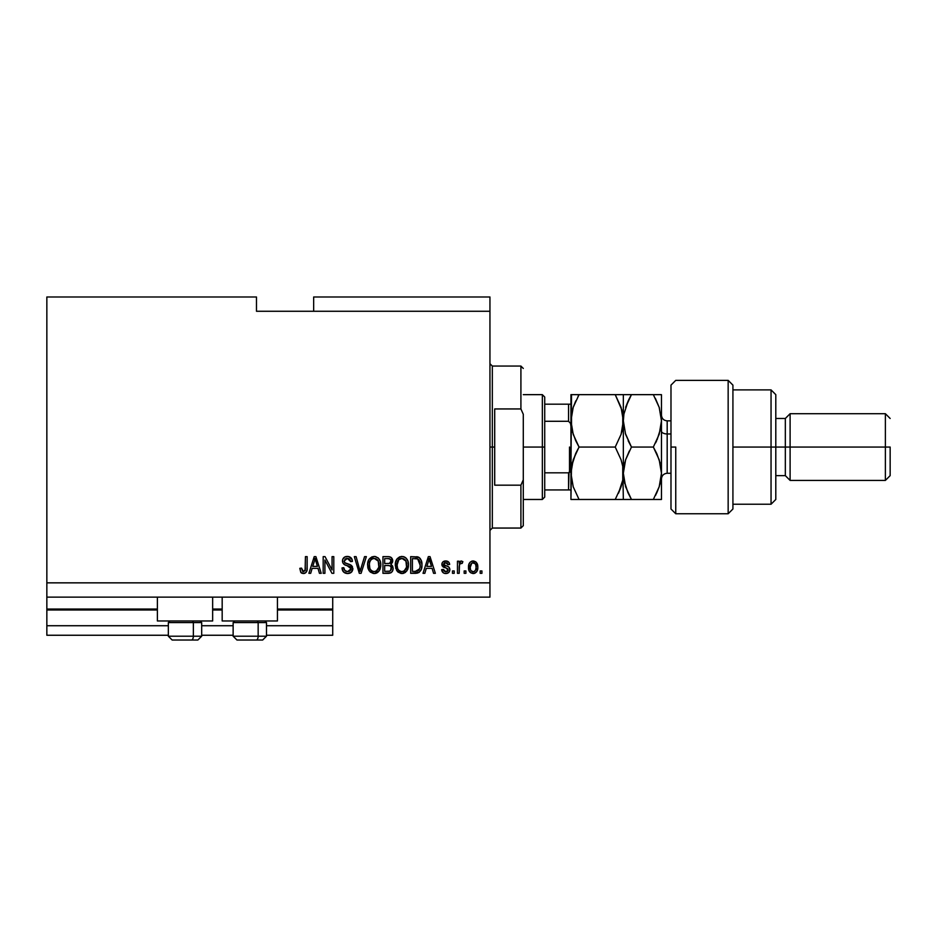 <?xml version="1.0" encoding="UTF-8"?>
<svg xmlns="http://www.w3.org/2000/svg" width="937" height="937" viewBox="0 0 937 937"><rect width="100%" height="100%" fill="white"/><g stroke="black" fill="none" stroke-linecap="round" stroke-linejoin="round"><path stroke-width="1.41" d="M332.717 635.251L266.495 635.251L332.717 635.251L332.717 625.729L266.495 625.729L332.717 625.729L332.717 609.999L277.446 609.999L332.717 609.999L332.717 635.251M233.137 635.251L201.689 635.251L233.137 635.251M168.344 635.251L46.85 635.251L168.344 635.251M233.137 625.729L201.689 625.729L233.137 625.729M168.344 625.729L46.85 625.729L46.85 635.251L46.85 625.729L168.344 625.729M222.174 609.999L212.652 609.999L222.174 609.999M157.381 609.999L46.85 609.999L46.85 625.729L46.85 609.05L157.381 609.05L46.85 609.05L46.85 609.999L157.381 609.999M332.717 609.05L332.717 609.999L332.717 609.05L277.446 609.05L332.717 609.05L332.717 597.138L332.717 609.05M222.174 609.05L212.652 609.05L222.174 609.05M46.85 597.138L46.85 609.05L46.85 597.138L489.946 597.138L46.85 597.138L46.85 582.849L489.946 582.849L489.946 311.271L256.48 311.271L256.48 296.982L46.85 296.982L256.48 296.982L256.48 311.271L489.946 311.271L489.946 296.982L313.661 296.982L489.946 296.982L489.946 582.849L46.85 582.849L46.85 597.138M157.381 620.962L157.381 597.138L157.381 620.962L212.652 620.962L212.652 597.138L212.652 620.962L157.381 620.962M277.446 620.962L277.446 597.138L277.446 620.962L222.174 620.962L277.446 620.962M222.174 597.138L222.174 620.962L222.174 597.138M46.85 296.982L46.85 582.849L46.85 296.982M324.916 573.315L324.916 560.045L324.916 573.315L323.183 573.315L323.183 556.637L325.034 556.637L332.061 569.93L332.061 556.637L333.795 556.637L333.795 573.315L331.944 573.315L324.916 560.045L331.944 573.315L333.795 573.315L333.795 556.637L332.061 556.637L332.061 569.93L325.034 556.637L323.183 556.637L323.183 573.315L324.916 573.315L323.183 573.315L323.183 556.637L325.034 556.637M347.604 573.538L347.604 573.538C350.789 573.444 352.546 571.828 352.851 568.677L351.328 572.273L347.604 573.538L343.551 571.98L342.052 568.454L343.762 567.681L344.898 570.516L347.358 571.57L349.759 571.137L351.07 569.345L350.274 566.838L344.488 564.648L342.778 562.715L342.637 559.6L344.593 557.07L348.295 556.496L351.504 558.37L352.417 561.404L350.684 561.626L349.759 559.225L347.358 558.37L345.144 558.991L344.219 561.486L345.32 563.149L351.363 565.339L352.851 568.677L350.286 564.695L344.734 562.727L344.195 561.029L347.358 558.37L350.684 561.626L352.417 561.404C352.183 558.241 350.473 556.578 347.299 556.426C344.324 556.531 342.708 558.065 342.462 560.994C342.743 563.605 344.242 565.128 346.959 565.573L351.117 568.724L347.756 571.582C345.308 571.429 343.984 570.129 343.762 567.681L342.028 567.904C342.239 571.441 344.09 573.315 347.604 573.538L347.041 573.514M360.839 568.736L364.552 556.637L366.355 556.637L361.096 573.315L359.304 573.315L354.315 556.637L356.107 556.637L360.113 571.371L364.552 556.637L366.355 556.637L364.552 556.637L360.113 571.371L356.107 556.637L354.315 556.637L359.304 573.315L361.096 573.315L359.304 573.315L354.315 556.637L356.107 556.637L359.738 569.86M374.542 573.526L370.22 572.015L368.206 568.911L367.655 563.664L369.037 559.295L371.942 556.847L374.952 556.473L378.466 558.218L380.293 561.368L380.773 565.784L379.895 569.626L377.576 572.507L374.191 573.538L379.098 570.984L380.797 564.999C380.914 560.15 378.712 557.292 374.191 556.426C369.588 557.316 367.386 560.244 367.585 565.198L369.272 570.914L374.179 573.538M401.903 573.538L397.944 572.015L395.695 568.197L395.601 562.141L397.218 558.675L399.654 556.847L403.414 556.613L406.189 558.218L408.005 561.368L408.485 565.784L407.618 569.626L405.288 572.507L401.903 573.538L406.81 570.984L408.509 564.999C408.637 560.15 406.435 557.292 401.914 556.426C397.311 557.316 395.098 560.244 395.297 565.198L396.995 570.914L402.266 573.526M465.9 570.938L465.9 573.315L464.166 573.315L464.166 570.938L465.9 570.938L464.166 570.938L464.166 573.315L465.9 573.315L464.166 573.315L464.166 570.938L465.9 570.938L465.9 573.315L465.9 570.938M473.431 573.526L473.162 573.538C476.488 572.882 478.034 570.738 477.811 567.131L476.863 571.429L474.263 573.409L471.053 572.987L469.004 570.492L468.875 564.355L470.175 562.165L472.061 561.099L476.101 562.153L477.811 567.131C477.952 563.641 476.406 561.591 473.162 560.97C469.859 561.603 468.313 563.699 468.5 567.248C468.324 570.797 469.87 572.894 473.162 573.538L472.88 573.526M304.338 573.432L301.023 572.648L299.793 568.337L301.527 568.115L302.663 571.394L305.099 570.598L305.427 556.637L307.16 556.637L307.043 569.872L305.989 572.495L303.389 573.538C306.235 572.975 307.5 571.113 307.16 567.963L307.16 556.637L305.427 556.637L305.204 570.328L303.471 571.582L301.527 568.115L299.793 568.337L300.789 572.355L303.026 573.526M424.824 573.315L426.276 568.337L424.824 573.315L423.02 573.315L428.35 556.637L430.036 556.637L435.365 573.315L433.562 573.315L432.109 568.337L426.276 568.337L432.109 568.337L433.562 573.315L435.365 573.315L430.036 556.637L428.35 556.637L423.02 573.315L424.824 573.315L423.02 573.315L428.35 556.637L430.036 556.637L435.365 573.315L433.562 573.315M445.778 573.538L445.778 573.538C448.319 573.444 449.69 572.132 449.877 569.626L449.245 571.898L447.359 573.303L444.606 573.409L442.885 572.484L441.643 569.637L443.377 569.415L444.115 571.172L445.895 571.804L447.453 571.359L448.144 569.919L447.663 568.747L442.205 565.925L441.924 563.711L442.99 561.837L446.071 560.982L448.952 562.376L449.655 564.437L447.921 564.66L447.277 563.196L445.766 562.704L444.337 562.985L443.623 564.484L448.811 566.979L449.877 569.626C449.678 567.424 448.413 566.182 446.082 565.889L443.599 564.191L445.766 562.704L447.921 564.66L449.655 564.437C449.338 562.165 448.015 561.017 445.707 560.97C443.377 561.005 442.088 562.153 441.866 564.425L448.144 569.919L445.895 571.804L443.377 569.415L441.643 569.637C441.959 572.109 443.342 573.409 445.778 573.538L445.38 573.514M454.211 570.938L454.211 573.315L452.477 573.315L452.477 570.938L454.211 570.938L452.477 570.938L452.477 573.315L454.211 573.315L452.477 573.315L452.477 570.938L454.211 570.938L454.211 573.315L454.211 570.938M459.189 563.125L461.238 560.97L462.866 561.626L462.222 563.36L461.051 563.137L459.493 564.554L459.189 573.315L457.455 573.315L457.455 561.193L459.189 561.193L459.189 563.125L460.84 561.029L462.866 561.626L462.222 563.36L459.751 563.933L459.189 567.026L459.493 564.554L461.051 563.137L462.222 563.36L462.866 561.626L461.238 560.97L459.189 563.125L459.189 561.193L457.455 561.193L457.455 573.315L459.189 573.315L457.455 573.315L457.455 561.193L459.189 561.193M481.923 570.938L481.923 573.315L480.189 573.315L480.189 570.938L481.923 570.938L480.189 570.938L480.189 573.315L481.923 573.315L480.189 573.315L480.189 570.938L481.923 570.938L481.923 573.315L481.923 570.938M415.969 573.303L415.595 573.315C420.116 572.636 422.236 569.825 421.943 564.882L421.252 569.321L419.073 572.437L410.675 573.315L410.675 556.637L419.085 557.468L421.17 560.267L421.943 564.882C422.212 561.333 420.912 558.698 418.031 556.953L410.675 556.637L410.675 573.315L415.595 573.315L410.675 573.315L410.675 556.637M388.597 573.303L388.094 573.315C391.315 573.292 392.99 571.652 393.13 568.419L392.416 571.312L391.01 572.73L382.952 573.315L382.952 556.637L389.007 556.683L391.397 557.667L392.673 561.357L390.846 564.332L392.615 566.007L393.13 568.419L390.846 564.332L392.708 560.83C392.451 558.054 390.928 556.66 388.129 556.637L382.952 556.637L382.952 573.315L388.094 573.315L382.952 573.315L382.952 556.637L388.129 556.637M310.697 573.315L312.15 568.337L310.697 573.315L308.894 573.315L314.223 556.637L315.91 556.637L321.239 573.315L319.435 573.315L317.983 568.337L312.15 568.337L317.983 568.337L319.435 573.315L321.239 573.315L315.91 556.637L314.223 556.637L308.894 573.315L310.697 573.315L308.894 573.315L314.223 556.637L315.91 556.637L321.239 573.315L319.435 573.315M489.946 597.138L489.946 582.849L489.946 597.138M313.661 296.982L313.661 311.271L313.661 296.982M299.793 568.337L301.562 568.677M303.19 571.57L303.811 571.558M303.471 571.582L305.357 569.544M304.958 570.82L305.427 568.091M305.427 556.637L307.16 556.637L307.137 568.923M306.528 571.711L306.996 570.153M306.891 570.645L306.68 571.359M305.989 572.495L304.748 573.315M301.937 573.268L301.257 572.858M429.041 559.178L428.42 561.532L429.193 558.382L431.535 566.381L426.85 566.381L428.42 561.532L426.85 566.381L431.535 566.381L429.041 559.202M429.966 561.24L429.79 560.642M443.506 572.975L442.241 571.582M442.885 572.484L441.795 570.422M441.714 570.024L443.377 569.415L443.599 570.352M443.646 570.457L444.115 571.16M445.321 571.757L446.703 571.711M447.101 571.57L447.968 570.715M448.097 570.328L447.371 568.595M447.839 568.935L448.144 569.919L446.117 568.15M444.642 567.681L442.99 566.862M442.205 565.913L441.948 565.198M441.924 563.711L442.135 562.985M443.459 561.509L445.707 560.97M447.148 561.169L448.952 562.376M449.303 563.008L449.526 563.723M449.655 564.437L447.921 564.66L447.734 563.875M446.176 562.727L445.028 562.762M443.646 563.828L444.138 565.198L446.082 565.889L444.337 565.304M443.599 564.191L445.497 565.714M446.808 566.112L447.464 566.335M449.233 571.91L448.214 572.905M447.359 573.303L446.574 573.479M459.915 561.731L459.458 562.528M462.222 563.36L460.606 563.219M459.598 564.238L460.805 563.16M459.189 573.315L459.189 567.026M470.175 572.32L469.496 571.488M469.484 571.476L468.699 569.438M468.699 569.415L468.547 568.349M468.887 564.343L469.132 563.676M469.472 563.032L470.175 562.165M471.744 561.193L472.611 561.005M473.724 561.005L475.68 561.802M477.284 563.933L477.601 564.976M477.612 565.023L477.765 566.03M476.874 571.418L476.195 572.296M475.399 572.917L474.263 573.409M474.661 573.28L473.712 573.503M471.803 563.114L470.233 567.248C470.023 564.847 470.983 563.324 473.115 562.704C475.293 563.289 476.277 564.8 476.078 567.248L475.727 564.777M475.961 568.782L476.078 567.248C476.277 569.649 475.328 571.172 473.197 571.804L474.391 571.465M472.822 571.769L473.197 571.804C471.018 571.219 470.023 569.696 470.233 567.248L470.433 569.192M474.977 563.547L472.271 562.868M475.797 564.999L475.164 563.746M475.516 564.297L474.216 562.95M473.935 571.675L475.539 570.176L476.078 567.623M471.217 570.844L473.572 571.769M416.719 556.695L418.3 557.058M419.097 557.48L419.963 558.265M420.221 558.569L420.654 559.213M421.779 562.563L421.896 563.676M421.662 567.881L421.498 568.583M419.038 572.46L416.977 573.21M419.764 561.509L419.999 562.446M420.198 564.437L420.081 566.803M418.909 570.083L419.542 568.935L415.384 571.371L418.757 570.258M412.409 571.371L412.409 558.593L417.691 558.92L412.409 558.593L412.409 571.371L415.384 571.371L412.409 571.371M419.284 560.455L417.691 558.92L420.198 565.386M395.297 565.198L395.32 565.96M395.32 564.414L395.367 563.664M396.796 559.237L401.153 556.473M403.414 556.613L404.14 556.847M404.819 557.175L406.248 558.276M405.545 557.656L406.178 558.206M407.021 559.26L407.431 559.963M408.333 562.727L408.485 565.796M408.427 566.569L408.309 567.353M408.028 568.525L407.618 569.602M403.976 573.186L402.758 573.479M401.059 573.479L397.932 572.003M397.944 572.015L396.574 570.282M408.181 562.001L406.998 559.225M402.266 558.393L398.729 559.694L400.755 558.511M405.756 560.584L403.226 558.569L404.936 559.576M398.799 559.635L397.03 565.222C396.773 561.38 398.401 559.096 401.926 558.37L406.061 561.181L406.775 564.941C406.974 568.677 405.346 570.891 401.891 571.582L404.105 570.996L406.576 567.19M406.189 568.513L404.105 570.996M400.778 571.453L401.891 571.582C398.541 570.938 396.925 568.818 397.03 565.222L397.604 568.513L397.042 564.636L397.768 561.087M397.37 562.2L397.569 561.556L397.37 562.2M406.482 562.446L405.37 560.045M406.564 567.248L405.908 560.876M406.67 563.383L406.506 562.551M397.593 568.501L398.787 570.282M398.846 570.34L398.131 569.497M389.007 556.683L390.987 557.351M391.971 558.37L392.357 559.096M392.38 559.131L392.626 559.951M392.708 560.83L391.127 564.461M393.06 569.427L392.732 570.656M392.416 571.301L391.01 572.73M392.24 562.832L392.591 561.86M390.542 570.715L391.174 567.143L389.827 565.772L387.883 565.526C390.038 565.374 391.221 566.346 391.408 568.431C391.221 566.346 390.038 565.374 387.883 565.526L384.685 565.526L387.883 565.526M391.326 569.274L389.804 571.16L390.823 570.422M389.078 558.675L384.685 558.593L384.685 563.57L389.452 563.418L390.975 561.111L389.452 563.418L384.685 563.57L384.685 558.593L387.52 558.593C389.593 558.323 390.741 559.166 390.975 561.111L390.424 559.366L388.281 558.604M387.754 563.57L389.862 563.242M389.452 563.418L390.905 561.849L390.741 559.893M384.685 571.371L384.685 565.526L384.685 571.371L389.804 571.16L384.685 571.371M390.905 561.849L390.975 561.111M388.141 558.604L387.52 558.593M368.862 570.282L369.272 570.914M368.182 568.841L367.983 568.22M367.679 566.721L367.972 568.197M367.655 563.617L369.037 559.295M369.073 559.237L374.191 556.426M375.702 556.613L378.525 558.276M377.834 557.656L378.454 558.206M379.298 559.26L379.708 559.963M380.609 562.739L380.715 563.5M380.703 566.569L379.731 569.954M380.317 568.525L379.907 569.602M379.098 570.984L377.623 572.472M377.541 572.519L376.381 573.139M376.252 573.198L375.023 573.479M373.348 573.479L370.22 572.003M374.905 573.491L375.608 573.374M380.457 562.001L379.274 559.225M374.542 558.393L371.942 558.967M378.033 560.584L375.514 558.569L377.201 559.565M369.611 562.352L369.319 565.222C369.049 561.38 370.677 559.096 374.214 558.37L378.337 561.181L379.063 564.941C379.251 568.677 377.623 570.891 374.168 571.582L376.381 570.996L378.864 567.19M378.478 568.513L376.381 570.996M373.067 571.453L374.168 571.582C370.818 570.938 369.201 568.818 369.319 565.222L369.881 568.513L369.354 564.039M370.056 561.087L369.412 563.453M371.075 559.635L369.658 562.165M378.771 562.446L377.646 560.045M378.853 567.248L378.197 560.876M378.946 563.383L378.794 562.551M369.869 568.501L371.064 570.282M371.122 570.34L370.408 569.497M359.785 570.024L360.113 571.371M361.096 573.315L366.355 556.637L361.096 573.315M345.378 573.163L342.895 571.148M342.872 571.101L342.028 567.904L343.809 568.068M344.066 569.204L343.867 568.454M344.23 569.602L344.629 570.211M346.971 571.523L348.377 571.547M351.106 569.04L351.106 568.372M349.618 566.428L346.526 565.456M344.886 564.859L344.125 564.414M342.473 561.427L342.473 560.525M342.778 559.178L343.727 557.749M344.605 557.07L345.261 556.765M345.448 556.695L346.362 556.484M348.306 556.496L349.255 556.719M349.29 556.73L352.066 559.436M351.504 558.382L352.324 560.396M352.417 561.404L350.684 561.626L350.602 560.982M348.658 558.557L346.772 558.405M345.519 558.757L344.219 561.486M344.195 561.029L345.015 562.961M345.683 563.313L346.432 563.57M346.983 563.734L345.987 563.43M348.142 564.027L348.845 564.215M351.258 565.257L352.476 566.768M352.839 568.361L352.827 569.181M352.769 569.673L351.996 571.511M351.961 571.547L351.469 572.144M351.984 571.523L350.543 572.847M346.959 565.573L348.33 565.971M332.061 556.637L333.795 556.637L333.795 573.315L331.944 573.315M314.527 560.759L315.066 558.382L317.409 566.381L312.724 566.381L314.293 561.532L312.724 566.381L317.409 566.381L315.511 560.103M315.839 561.24L315.664 560.642M315.066 558.382L314.727 559.975M429.404 559.237L429.193 558.382M473.49 562.727L472.74 562.739M470.257 566.498L470.257 568.009M471.768 571.359L472.447 571.687M417 571.219L417.925 570.902M418.464 570.539L419.858 567.951M419.975 567.447L420.127 566.416M420.116 563.172L419.905 562.001M419.612 561.111L418.991 559.998M418.406 559.377L417.41 558.815M417.129 558.745L415.337 558.593M401.926 558.37L401.341 558.405M398.729 559.694L398.002 560.631M401.329 571.547L402.465 571.547M406.728 566.1L406.693 563.5M374.214 558.37L373.617 558.405M371.005 559.694L370.291 560.631M373.617 571.547L374.753 571.547M379.017 566.1L378.97 563.5M172.221 640.018L191.453 640.018A3.807 1.909 -90 0 0 193.35 636.211L193.35 622.578L192.542 620.962L193.35 622.578L168.344 622.578L193.35 622.578L193.35 636.211L168.426 636.211M169.96 620.962L168.344 622.578L168.344 636.211L172.15 640.018L168.344 636.211L201.689 636.211L197.883 640.018L191.453 640.018L197.812 640.018M197.883 640.018L201.689 636.211L201.689 622.578L193.35 622.578L201.689 622.578L200.073 620.962M172.841 640.018L191.453 640.018A3.807 1.909 90 0 0 193.35 636.211L201.607 636.211M237.014 640.018L256.246 640.018A3.807 1.909 -90 0 0 258.155 636.211L258.155 622.578L257.347 620.962L258.155 622.578L233.137 622.578L258.155 622.578L258.155 636.211L233.231 636.211M234.754 620.962L233.137 622.578L233.137 636.211L236.956 640.018L233.137 636.211L266.495 636.211L266.495 622.578L258.155 622.578L266.495 622.578L264.866 620.962M237.635 640.018L262.653 640.018L266.495 636.211L262.676 640.018M266.401 636.211L258.155 636.211A3.807 1.909 90 0 1 256.246 640.018L262.606 640.018M489.946 363.685L492.323 366.062L492.323 447.054L494.701 447.054L494.701 408.942L520.913 408.942L523.291 414.306L523.291 479.814L520.913 485.179L520.913 528.058L520.913 485.179L494.701 485.179L494.701 447.054L492.323 447.054L492.323 366.062L492.323 447.054L489.946 447.054L492.323 447.054L492.323 528.058L489.946 530.436M520.913 408.942L520.913 366.062L520.913 408.942L523.291 414.306L523.291 525.669L523.291 479.814L520.913 485.179L494.701 485.179L494.701 408.942L520.913 408.942M492.323 447.054L492.323 528.058L492.323 447.054M568.982 472.752L568.548 489.946L544.725 489.946L544.725 447.054L542.347 447.054L542.347 499.468L542.347 447.054L523.291 447.054L542.347 447.054L542.347 394.653L542.347 447.054L544.725 447.054L544.725 497.09L544.725 489.946L570.844 489.946M544.725 421.287L544.725 447.054L544.725 397.03L544.725 421.287L568.548 421.287L570.516 423.36L570.938 426.288L570.516 423.36L568.548 421.287L568.548 404.175L544.725 404.175L570.914 404.175L568.548 404.175L568.548 421.287L544.725 421.287M569.274 489.946L568.548 489.946L568.548 472.822L570.504 470.772L570.938 467.832L569.977 471.897M568.548 472.822L544.725 472.822L568.548 472.822M569.825 489.946L570.516 489.946L569.825 489.946M569.509 472.435L569.509 447.054L569.509 472.435M675.753 447.054L675.753 513.757L675.753 447.054L670.986 447.054L675.753 447.054M670.986 385.166L670.986 509.002L675.753 513.757L728.154 513.757L732.921 509.002L732.921 385.119L728.154 380.363L728.154 513.757L728.154 380.363L675.753 380.363L670.986 385.119L670.986 508.955M732.921 385.388L732.921 447.054L775.801 447.054L775.801 394.653L775.801 447.054L785.335 447.054L785.335 475.645L785.335 447.054L790.102 447.054L790.102 413.709L790.102 447.054L885.383 447.054L885.383 480.412L885.383 447.054L890.15 447.054L890.15 475.645L890.15 447.054L790.102 447.054L790.102 480.412L790.102 447.054L775.801 447.054L775.801 499.468L775.801 447.054L771.046 447.054L771.046 504.235L771.046 447.054L732.921 447.054L732.921 508.826M771.046 447.054L771.046 389.886L771.046 447.054M785.335 447.054L785.335 418.476L785.335 447.054M885.383 447.054L885.383 413.709L885.383 447.054M667.179 420.994L667.179 433.96A5.716 2.858 0 0 1 661.463 431.102A5.716 2.858 180 0 0 667.179 433.96L667.179 473.267L670.986 473.267M670.986 433.96L667.179 433.96L670.986 433.96M576.923 499.468L579.043 499.468L573.221 486.807L570.938 473.267L573.186 459.809L579.043 447.054L615.234 447.054L621.055 459.727L622.742 466.38L622.765 480.049L621.09 486.725L615.234 499.468L579.043 499.468L573.221 486.807L570.938 473.267L570.938 499.468L622.765 499.468M571.511 499.468L575.775 499.468L570.938 499.468L571.511 466.485L575.775 453.321L572.238 463.101M621.055 499.468L615.234 499.468L621.067 486.772L622.754 480.072L622.051 483.398M621.664 409.293L623.339 420.854L622.754 414.049L622.765 427.647L621.079 434.346L615.234 447.054L621.055 459.727L622.742 466.38L623.339 499.468L622.765 466.474L622.765 480.049L618.502 493.213L621.079 486.748M622.109 430.762L623.339 420.854L621.079 434.346L615.234 447.054L579.043 447.054L573.198 459.786M572.612 432.425L570.938 420.854L571.523 427.67L571.511 414.072L573.198 407.361L579.043 394.653L570.938 394.653L570.938 420.854L573.198 407.361L579.043 394.653L615.234 394.653L573.21 394.653M621.723 432.226L622.754 427.694M575.775 400.895L573.221 407.314L575.786 400.872M572.167 410.956L572.542 409.516M617.354 394.653L623.339 394.653L615.234 394.653L621.067 407.349L623.339 420.854L623.339 394.653L615.234 394.653L621.922 410.207M575.634 440.507L579.043 447.054L575.775 453.309L579.043 447.054L573.21 434.358L570.938 420.854L570.938 473.267L571.511 394.653M622.742 394.653L625.611 394.653L623.339 394.653L623.339 473.267L623.339 420.854L623.925 427.659L623.339 420.854L623.937 414.013L628.188 400.895L625.623 407.314L631.456 394.653L629.359 398.483M579.043 394.653L578.07 396.386M572.343 431.453L575.775 440.812M625.6 434.335L623.339 420.854L625.6 434.335L631.456 447.054L625.225 433.117M629.336 499.468L623.339 499.468L631.456 499.468L625.623 486.807L623.339 473.267L625.6 459.809L631.456 447.054L625.6 459.786L623.925 466.462L624.815 462.421M631.058 498.777L631.456 499.468L661.463 499.468L661.463 473.267L661.463 499.468L659.191 499.468L660.878 499.468M629.301 451.025L625.6 459.809L623.925 466.485L623.339 473.267L624.663 483.492M627.919 492.639L623.948 480.154M629.184 398.834L628.516 400.204M627.802 394.653L623.925 394.653M655.467 394.653L661.463 394.653L661.463 420.854L661.463 394.653L631.456 394.653L628.188 400.895L631.456 394.653L625.623 394.653M655.338 398.284L659.203 407.384L661.463 420.854L661.463 473.267L661.463 420.854L659.191 434.346L653.347 447.054L659.179 459.727L661.463 473.267L659.203 486.725L655.572 495.368M656.614 493.225L659.203 486.736L653.347 499.468L659.203 486.736L660.866 480.072L659.941 484.277M656.989 499.468L659.179 499.468M660.269 430.563L661.463 420.854L660.878 414.049L661.463 420.854L659.203 407.384L653.347 394.653L628.188 394.653M657.142 439.664L660.866 427.705L661.463 420.854M655.619 442.873L656.614 440.823M656.896 453.906L660.163 463.101M659.203 486.725L661.463 473.267L660.866 466.415M659.203 407.396L659.461 408.216M660.163 430.985L660.866 427.729M628.188 400.895L623.937 414.013L623.339 420.854M627.86 492.511L631.456 499.468L623.925 499.468M656.942 454.023L656.614 453.309M628.188 440.812L631.456 447.054L653.347 447.054L631.456 447.054L625.6 459.786M631.456 499.468L656.614 499.468M653.347 447.054L656.614 453.297M660.854 394.653L653.347 394.653M661.463 415.138C661.803 418.605 663.712 420.514 667.179 420.854L667.179 473.126M523.291 525.669L520.913 528.058L492.323 528.058M492.323 366.062L520.913 366.062L523.291 368.452M544.725 497.09L542.347 499.468L523.291 499.468M523.291 394.653L542.347 394.653L544.725 397.03M732.921 504.235L771.046 504.235L775.801 499.468M890.15 475.645L885.383 480.412L790.102 480.412L785.335 475.645L775.801 475.645M732.921 389.886L771.046 389.886L775.801 394.653M775.801 418.476L785.335 418.476L790.102 413.709L885.383 413.709L890.15 418.476M667.179 420.854L670.986 420.854M667.179 473.267C663.712 473.607 661.803 475.516 661.463 478.983"/></g></svg>
